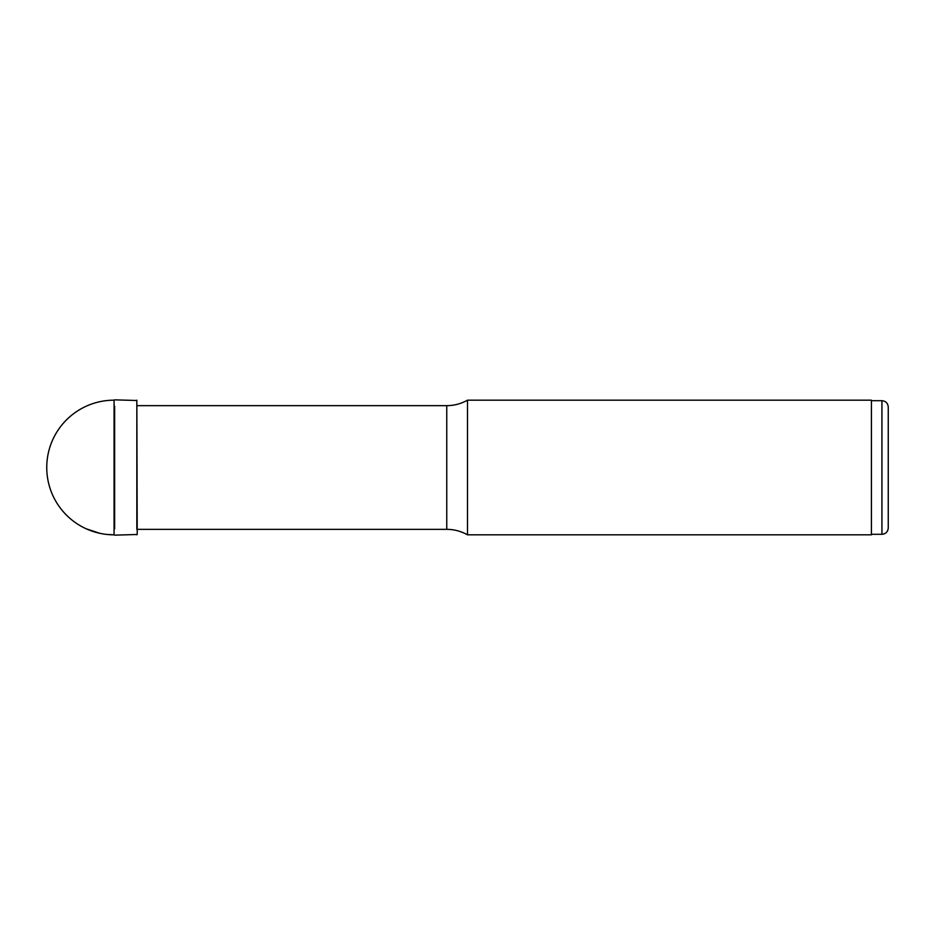 <?xml version="1.0" encoding="UTF-8"?>
<svg xmlns="http://www.w3.org/2000/svg" width="935" height="935" viewBox="0 0 935 935"><rect width="100%" height="100%" fill="white"/><g stroke="black" fill="none" stroke-linecap="round" stroke-linejoin="round"><path stroke-width="1.4" d="M888.25 414.427L888.25 527.983C887.876 531.816 885.772 533.92 881.939 534.294L881.939 400.706C885.772 401.08 887.876 403.184 888.25 407.017L888.25 414.427M888.25 520.573L888.25 407.017M871.42 408.42L871.42 534.82L467.5 534.82L467.5 400.18L871.42 400.18L871.42 408.42M136.837 529.35L136.837 400.192L137.211 534.201L137.211 529.35L446.755 529.35L446.755 405.65C454.141 405.615 461.06 403.791 467.5 400.18M114.631 528.836L114.631 406.164M114.07 482.518L114.07 534.832A67.32 67.32 0 0 1 46.75 467.5A67.32 67.32 0 0 1 114.07 400.18L114.07 482.518M114.012 534.82L106.882 534.434M99.788 533.289L86.265 528.813M137.211 534.201L136.837 534.82L137.2 534.189M871.42 400.706L881.939 400.706M871.42 534.294L881.939 534.294M467.5 534.82C461.06 531.209 454.141 529.385 446.755 529.35M137.211 405.65L446.755 405.65M136.826 400.496L114.643 399.853M136.826 534.504L114.643 535.147"/></g></svg>
